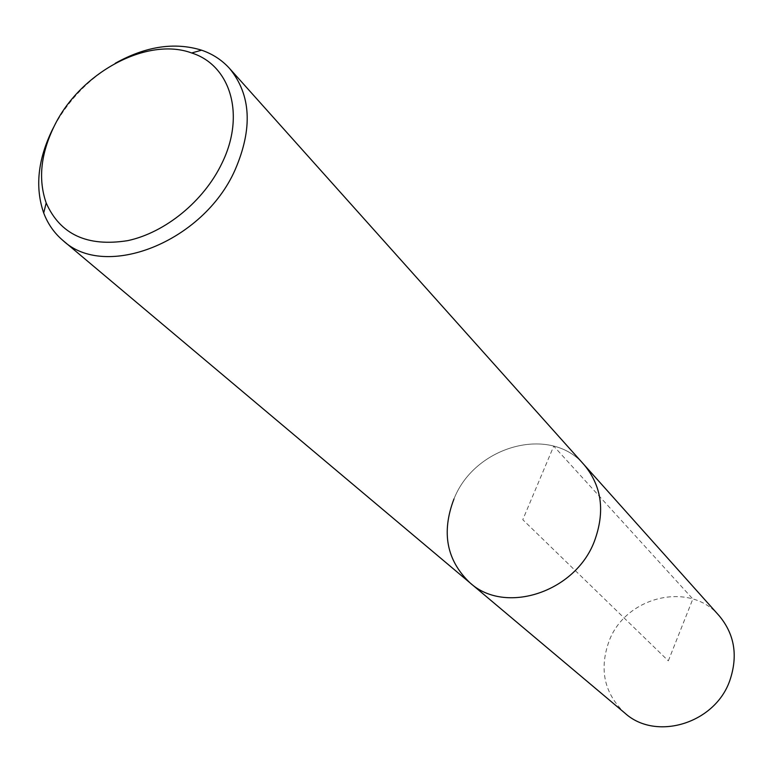 <?xml version="1.0" encoding="UTF-8"?>
<svg xmlns="http://www.w3.org/2000/svg" width="773" height="773" viewBox="0 0 773 773"><rect width="100%" height="100%" fill="white"/><g stroke="black" fill="none" stroke-linecap="round" stroke-linejoin="round"><path stroke-width="0.58" stroke-dasharray="3.87 2.9" d="M719.238 615.83C689.864 580.649 625.309 596.427 608.96 641.406C599.007 669.64 604.322 693.536 624.893 713.112M453.964 498.971C474.728 445.741 550.695 424.725 584.214 464.892C550.695 424.725 474.728 445.741 453.964 498.971C441.228 532.413 446.543 560.338 469.907 582.755M54.129 126.337C68.749 99.707 89.146 78.682 115.322 63.251M668.326 660.847L692.85 598.998L553.739 446.137L522.79 519.688L668.326 660.847"/><path stroke-width="1.16" d="M115.322 63.251C145.865 46.245 174.63 41.887 201.608 50.187C212.672 53.984 221.996 60.091 229.6 68.497C251.119 94.808 252.916 128.666 235.002 170.079C203.202 242.113 105.118 280.493 62.864 240.403L624.893 713.112C655.639 741.268 714.61 723.77 729.673 680.926C738.196 656.18 734.717 634.478 719.238 615.83L584.214 464.892C601.867 486.236 605.269 511.687 594.408 541.245C575.199 592.466 504.875 615.037 469.907 582.755C446.543 560.338 441.228 532.413 453.964 498.971M62.864 240.403C54.226 233.06 47.839 223.919 43.703 212.981C34.911 187.481 37.78 159.769 52.303 129.864L54.129 126.337M469.907 582.755C504.875 615.037 575.199 592.466 594.408 541.245C605.269 511.687 601.867 486.236 584.214 464.892L229.6 68.497M54.081 126.443C79.687 72.971 146.831 36.37 191.656 52.97C230.615 65.222 245.669 115.08 221.967 163.19C203.985 200.98 165.345 232.625 127.719 240.645C87.339 247.051 60.159 234.49 46.187 202.951C38.061 179.529 40.689 154.03 54.081 126.443M191.656 52.97L201.608 50.187M46.187 202.951L43.703 212.981"/></g></svg>
